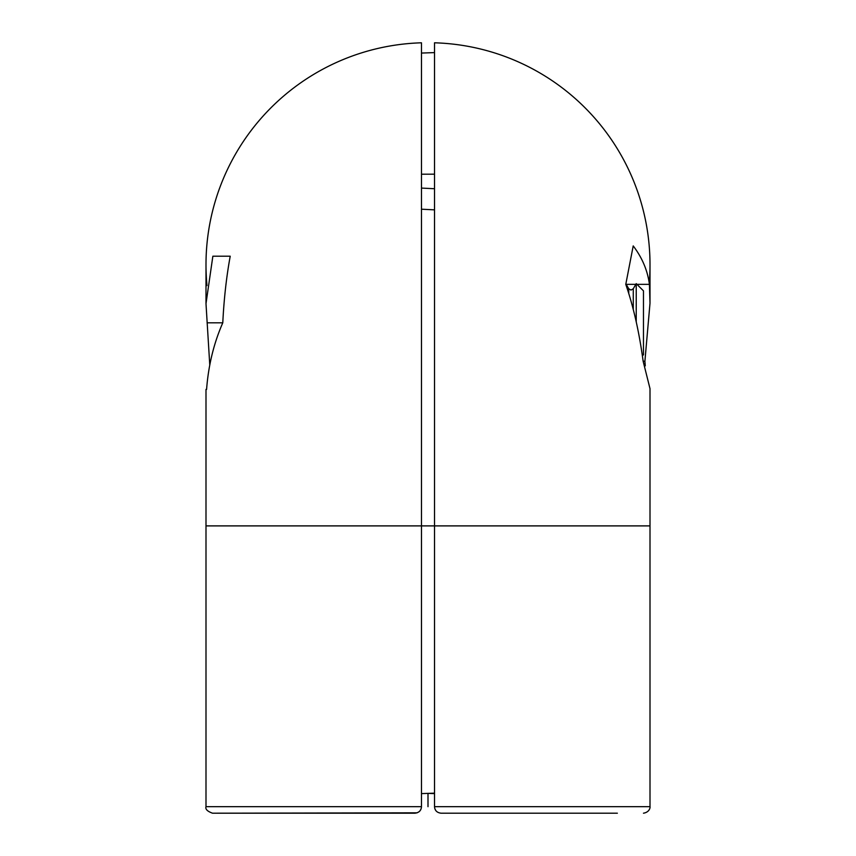 <?xml version="1.0" encoding="UTF-8"?>
<svg xmlns="http://www.w3.org/2000/svg" width="856" height="856" viewBox="0 0 856 856"><rect width="100%" height="100%" fill="white"/><g stroke="black" fill="none" stroke-linecap="round" stroke-linejoin="round"><path stroke-width="1.28" d="M206.981 285.594A222.004 222.004 0 0 1 421.473 42.8L421.473 525.894L434.527 525.894L434.527 42.8A222.004 222.004 0 0 1 649.244 283.111M238.642 813.2L414.946 813.2C419.044 812.686 421.216 810.514 421.473 806.673L421.473 525.894L205.996 525.894L205.996 806.673C205.183 809.155 207.366 811.338 212.523 813.2L417.107 812.826M420.093 810.686L421.088 808.877M414.946 813.2L212.523 813.2M421.473 42.8A222.004 222.004 0 0 0 205.996 264.707L205.996 303.666L209.774 365.02M206.585 389.416L205.996 389.416L206.585 389.416C208.393 365.512 213.786 343.31 222.785 322.808C223.962 298.99 226.433 276.788 230.221 256.212L212.855 256.212L205.996 303.666M207.099 322.808L222.785 322.808M212.855 256.212L230.221 256.212M421.473 793.608L434.527 793.159M434.527 209.848L421.473 209.206M617.358 813.2L441.011 813.2M441.054 813.2C436.967 812.686 434.784 810.514 434.527 806.673L434.527 525.894L650.004 525.894L650.004 388.667L643.145 361.264C639.272 332.428 633.483 306.79 625.779 284.353L633.215 245.907C642.214 257.742 647.607 270.56 649.415 284.353L636.96 284.353M434.859 808.695L435.661 810.343M650.004 264.707A222.004 222.004 0 0 0 434.527 42.8A222.004 222.004 0 0 1 650.004 264.707L650.004 303.206L649.415 284.353M645.274 365.854L644.9 361.264L650.004 303.206M635.815 284.353L626.207 284.353M644.9 361.264L643.145 361.264M434.527 52.601L421.473 53.061M421.473 174.207L434.527 174.175M434.527 188.727L421.473 188.085M434.527 793.608L428 793.384L428 806.673M633.28 309.562L633.28 288.761L636.233 283.636L636.233 321.899M636.233 283.636L643.477 290.869L643.477 354.748L642.396 355.829M421.473 806.673L205.996 806.673M650.004 525.894L650.004 806.673L434.527 806.673M625.929 283.871L628.753 288.761L628.753 293.533M205.996 525.894L205.996 389.416M650.004 806.673C650.271 806.384 650.335 812.055 643.477 813.2M628.753 288.761L631.011 290.066L633.28 288.761"/></g></svg>
